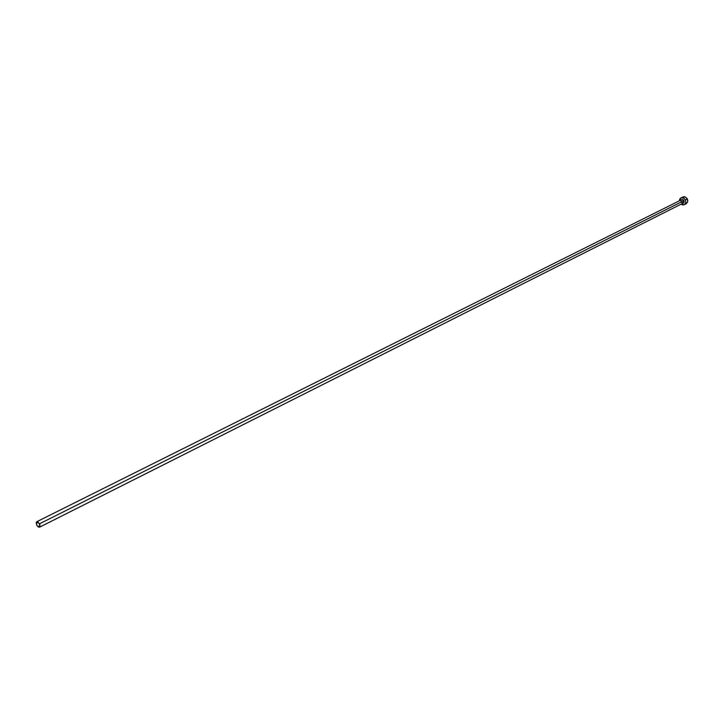 <?xml version="1.0" encoding="UTF-8"?>
<svg xmlns="http://www.w3.org/2000/svg" width="724" height="724" viewBox="0 0 724 724"><rect width="100%" height="100%" fill="white"/><g stroke="black" fill="none" stroke-linecap="round" stroke-linejoin="round"><path stroke-width="1.09" d="M684.026 200.62L681.746 199.634L683.013 199.625L684.026 200.62L684.189 202.023L683.438 203.001L684.026 200.62L39.549 523.796L684.026 200.62M36.752 525.126L36.779 521.723L39.549 523.796L39.53 527.199L37.042 525.651L38.499 527.117L39.947 526.746L39.793 524.348L37.802 521.805L36.788 521.714L36.245 522.547L36.752 525.126M682.822 196.991L685.338 196.991L687.357 198.973L687.682 201.77L686.18 203.725L687.583 202.114L687.737 200.159L686.913 198.249L684.967 196.847L683.483 196.765L680.913 197.942L683.438 197.933L685.465 199.915L687.357 198.973L685.465 199.915L685.8 202.702L684.289 204.684L680.967 204.24L683.022 204.973L684.777 204.367L685.8 202.729L685.465 199.915L684.053 198.267L681.519 197.724L679.954 198.729L679.275 200.865L680.913 197.942M683.42 203.01L681.338 202.331M681.148 202.014L680.985 200.611L681.755 199.625L36.779 521.723M685.547 203.951L686.135 203.752M686.18 203.725L684.289 204.684M683.438 203.001L39.53 527.199"/></g></svg>
